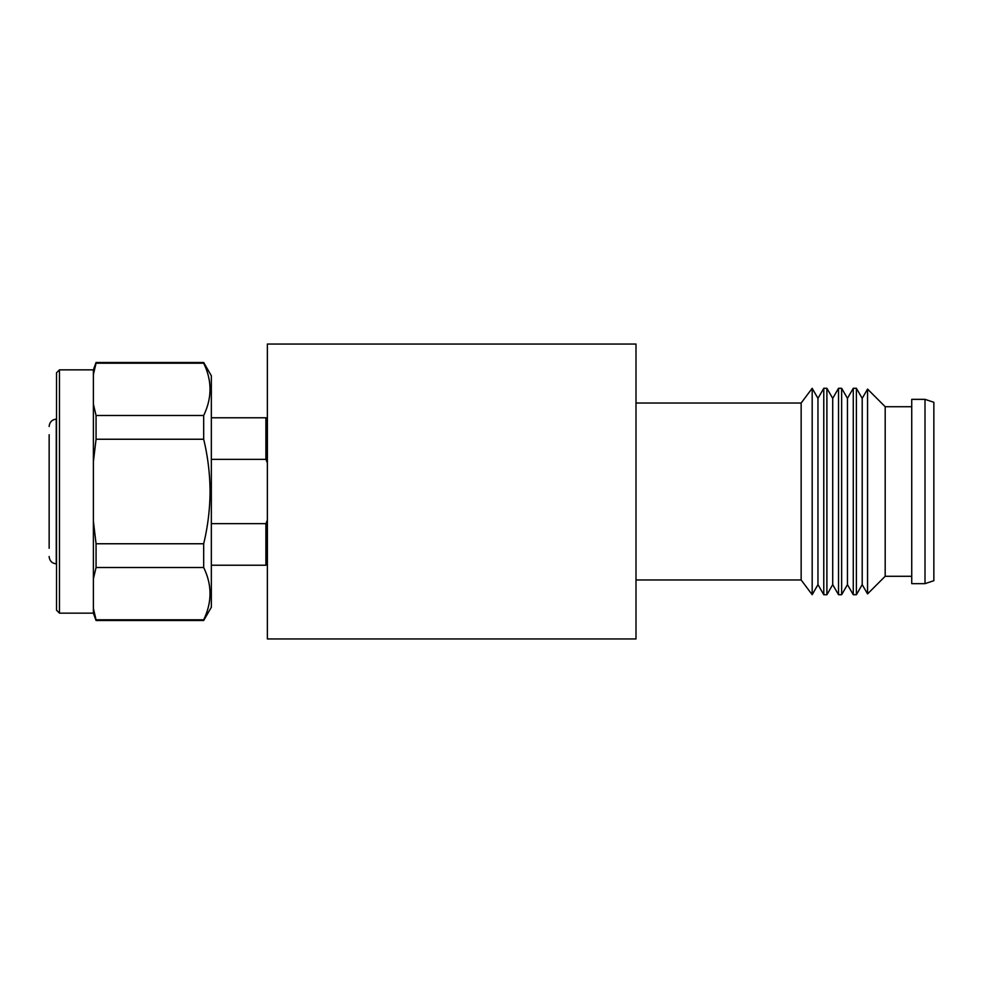 <?xml version="1.0" encoding="UTF-8"?>
<svg xmlns="http://www.w3.org/2000/svg" width="983" height="983" viewBox="0 0 983 983"><rect width="100%" height="100%" fill="white"/><g stroke="black" fill="none" stroke-linecap="round" stroke-linejoin="round"><path stroke-width="1.47" d="M49.15 548.268L49.15 434.732M211.345 417.775L265.901 417.775A1.474 1.474 0 0 1 267.376 419.25M267.376 520.093L265.901 523.632L211.345 523.632M211.345 459.368L265.901 459.368L267.376 462.907M59.471 369.854L59.471 613.146L56.523 610.197L56.523 372.803L59.471 369.854L93.385 369.854L96.064 362.481L203.678 362.481L211.345 375.752L211.345 607.248L203.678 620.519L203.678 619.781L96.064 619.781L96.064 620.519L203.678 620.519M203.678 362.481L203.678 363.219C212.119 380.532 212.119 397.955 203.678 415.477L203.678 439.241C207.818 456.419 209.944 473.831 210.067 491.5C209.944 509.169 207.818 526.581 203.678 543.759L203.678 567.523C212.119 584.848 212.119 602.272 203.678 619.781M93.385 369.854L93.385 578.803L96.064 567.523L203.678 567.523M203.678 439.241L96.064 439.241L93.385 461.777M203.678 543.759L96.064 543.759L93.385 521.223M203.678 415.477L96.064 415.477L96.064 439.241M203.678 363.219L96.064 363.219L93.385 374.486M93.385 404.197L96.064 415.477M96.064 362.481L96.064 363.219M93.385 578.803L93.385 608.514L96.064 619.781M96.064 543.759L96.064 567.523M93.385 608.514L93.385 613.146L96.064 620.519M267.376 344.05L267.376 638.95L636.001 638.95L636.001 344.05L267.376 344.05M925.003 583.656L933.85 580.707L933.85 402.293L925.003 399.344L911.732 399.344L911.732 583.656L925.003 583.656L925.003 399.344M801.145 579.97L801.145 403.03L636.001 403.03L636.001 579.97L801.145 579.97L812.179 594.69L812.179 388.31L801.145 403.03M812.179 594.69L817.967 584.639L817.967 398.361L812.179 388.31M817.967 584.639L823.779 594.715L823.779 388.285L817.967 398.361M826.9 388.285L832.712 398.361L832.712 584.639L826.9 594.715L826.9 388.285L823.779 388.285M832.712 584.639L838.524 594.715L838.524 388.285L832.712 398.361M841.645 388.285L847.457 398.361L847.457 584.639L841.645 594.715L841.645 388.285L838.524 388.285M847.457 584.639L853.269 594.715L853.269 388.285L847.457 398.361M856.39 388.285L862.202 398.361L862.202 584.639L856.39 594.715L856.39 388.285L853.269 388.285M862.202 584.639L867.559 593.916L867.559 389.084L862.202 398.361M911.732 576.284L885.192 576.284L885.192 406.716L867.559 389.084M49.15 556.501C49.555 560.863 51.927 563.32 56.264 563.873L56.264 419.127C51.927 419.68 49.555 422.137 49.15 426.499M265.901 523.632L265.901 565.225L267.376 563.75M265.901 417.775L265.901 459.368M265.901 532.786L267.241 532.786M211.345 565.225L265.901 565.225M267.376 550.431L267.241 549.005M59.471 613.146L93.385 613.146M826.9 594.715L823.779 594.715M841.645 594.715L838.524 594.715M856.39 594.715L853.269 594.715M885.192 576.284L867.559 593.916M911.732 406.716L885.192 406.716"/></g></svg>
